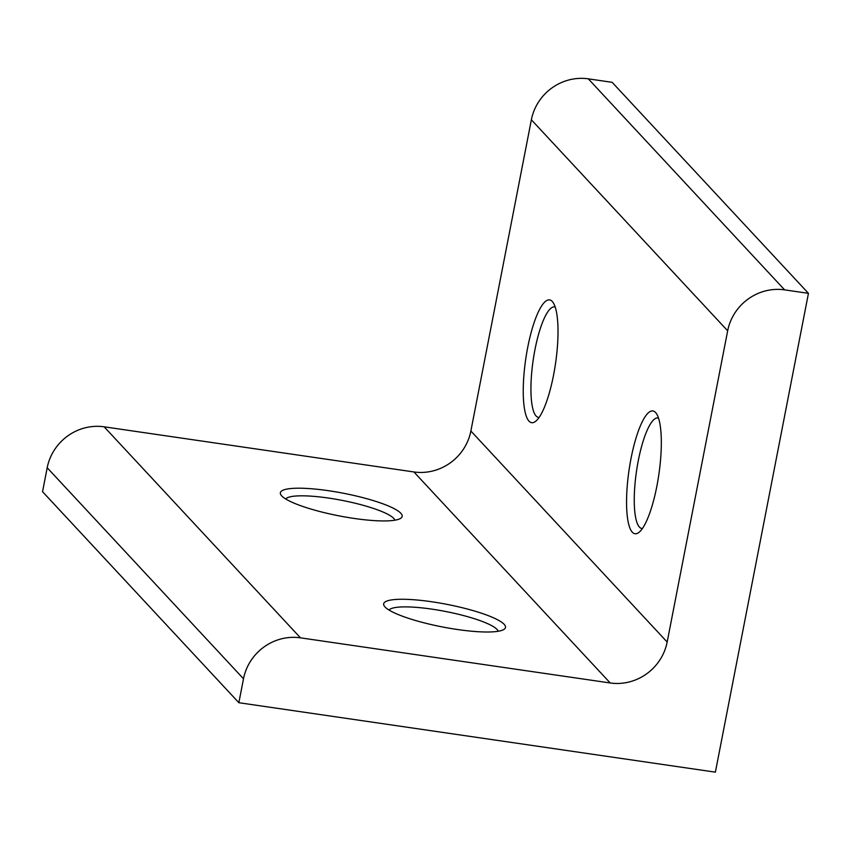 <?xml version="1.0" encoding="UTF-8"?>
<svg xmlns="http://www.w3.org/2000/svg" width="851" height="851" viewBox="0 0 851 851"><rect width="100%" height="100%" fill="white"/><g stroke="black" fill="none" stroke-linecap="round" stroke-linejoin="round"><path stroke-width="1.28" d="M431.67 601.753A62.049 11.52 -169 0 1 503.983 629.4A62.049 11.52 -169 0 1 457.498 629.517A62.049 11.52 -169 0 1 384.354 606.146A62.049 11.52 -169 0 1 431.67 601.753M498.186 631.261A55.847 10.372 11 0 0 431.797 609.125A55.847 10.372 11 0 0 389.035 610.05M328.348 490.687A62.049 11.52 -169 0 1 400.661 518.333A62.049 11.52 -169 0 1 354.186 518.45A62.049 11.52 -169 0 1 281.043 495.08A62.049 11.52 -169 0 1 328.348 490.687M394.864 520.195A55.847 10.372 11 0 0 328.475 498.058A55.847 10.372 11 0 0 285.713 498.984M552.256 301.435A62.049 15.063 98.3 0 1 553.012 302.382A62.049 15.063 98.3 0 1 555.533 363.462A62.049 15.063 98.3 0 1 535.694 421.277A62.049 15.063 98.3 0 1 528.992 421.139A62.049 15.063 98.3 0 1 527.716 347.41A62.049 15.063 98.3 0 1 552.256 301.435M555.192 307.03A55.847 13.552 -81.7 0 0 554.639 306.892A55.847 13.552 -81.7 0 0 534.002 354.899A55.847 13.552 -81.7 0 0 536.109 416.022A55.847 13.552 -81.7 0 0 538.534 417.415A55.847 13.552 -81.7 0 0 539.098 417.447M655.578 412.501A62.049 15.063 98.3 0 1 656.334 413.448A62.049 15.063 98.3 0 1 658.844 474.528A62.049 15.063 98.3 0 1 639.005 532.343A62.049 15.063 98.3 0 1 632.314 532.205A62.049 15.063 98.3 0 1 631.027 458.466A62.049 15.063 98.3 0 1 655.578 412.501M658.504 418.086A55.847 13.552 -81.7 0 0 657.951 417.958A55.847 13.552 -81.7 0 0 637.325 465.965A55.847 13.552 -81.7 0 0 639.431 527.088A55.847 13.552 -81.7 0 0 641.845 528.482A55.847 13.552 -81.7 0 0 642.42 528.514M588.318 78.845L612.146 82.324L808.45 293.34L715.383 772.155L238.854 702.713L243.503 678.779L47.199 467.752A49.645 47.262 -42.9 0 1 104.162 426.819L413.905 471.954A49.645 47.262 137.1 0 0 470.869 431.01L531.364 119.789A49.645 47.262 -42.9 0 1 588.318 78.845L784.622 289.872L808.45 293.34M47.199 467.752L42.55 491.697L238.854 702.713M104.162 426.819L300.467 637.835L610.21 682.97L413.905 471.954M470.869 431.01L667.163 642.037L727.669 330.805L531.364 119.789M784.622 289.872A49.645 47.262 137.1 0 0 727.669 330.805M667.163 642.037A49.645 47.262 -42.9 0 1 610.21 682.97M300.467 637.835A49.645 47.262 137.1 0 0 243.503 678.779"/></g></svg>
